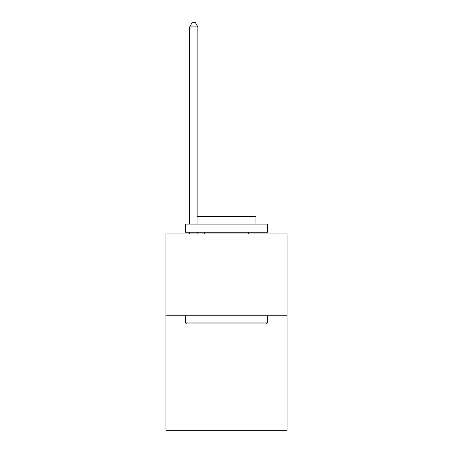 <?xml version="1.0" encoding="UTF-8"?>
<svg xmlns="http://www.w3.org/2000/svg" width="453" height="453" viewBox="0 0 453 453"><rect width="100%" height="100%" fill="white"/><g stroke="black" fill="none" stroke-linecap="round" stroke-linejoin="round"><path stroke-width="0.68" d="M287.072 315.752L287.072 430.35L165.928 430.35L165.928 233.901L287.072 233.901L287.072 315.752L165.928 315.752M186.557 323.94L185.571 322.955L267.429 322.955L266.443 323.94L186.557 323.94M267.429 224.076L267.429 232.264L185.571 232.264L185.571 224.076L267.429 224.076M197.032 224.076L197.032 216.545L255.968 216.545L255.968 224.076M267.429 315.752L267.429 322.955M185.571 315.752L185.571 322.955M248.765 232.264L248.765 233.901M204.235 232.264L204.235 233.901M197.853 216.545L197.853 26.908L189.665 26.908L189.665 224.076M189.665 232.264L189.665 233.901M197.853 232.264L197.853 233.901M189.665 26.908L192.123 22.65L195.396 22.65L197.853 26.908"/></g></svg>
